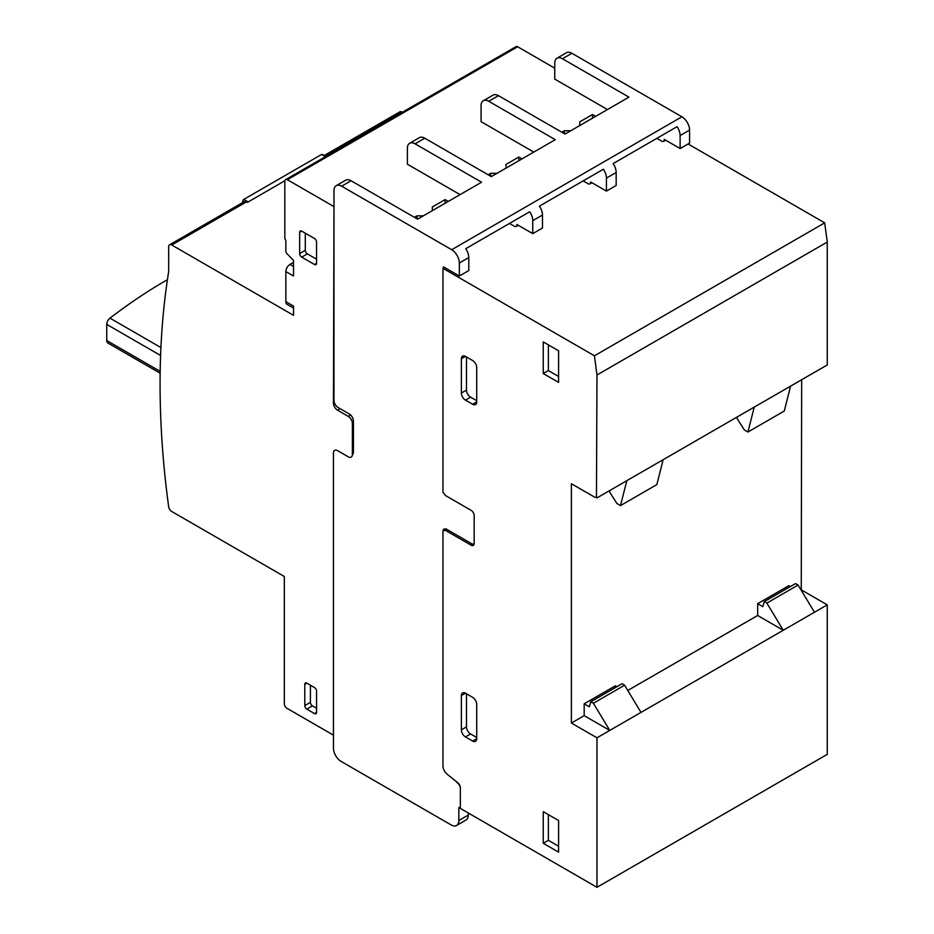 <?xml version="1.0" encoding="UTF-8"?>
<svg xmlns="http://www.w3.org/2000/svg" width="934" height="934" viewBox="0 0 934 934"><rect width="100%" height="100%" fill="white"/><g stroke="black" fill="none" stroke-linecap="round" stroke-linejoin="round"><path stroke-width="1.4" d="M583.155 180.892L588.794 184.15L592.121 182.819M596.978 737.802L571.386 723.033L571.386 483.73L595.005 497.355A4.04 2.335 -120 0 1 596.464 497.612L596.978 375.001L594.421 355.796L442.973 268.338L442.949 492.288L445.506 495.545L471.098 510.314A4.343 2.51 -120 0 1 474.168 515.638L474.168 543.401A4.343 2.51 -120 0 1 473.269 545.398A4.343 2.51 -120 0 1 471.098 545.176L445.506 530.407L442.949 530.699L442.949 765.868A7.565 4.366 -120 0 0 447.047 774.146L457.788 782.715A4.413 2.545 -120 0 1 460.345 787.736L460.345 808.412L596.978 887.3L596.978 737.802L814.46 612.249L798.08 585.058L795.523 583.587L764.316 601.613L766.872 603.084L783.241 630.263L757.661 615.494L627.776 690.483M509.474 223.436L515.101 226.693L518.428 225.363M465.471 356.391L472.627 360.524A5.791 3.339 60 0 1 476.725 367.611L476.725 401.889A5.791 3.339 60 0 1 475.523 404.539A5.791 3.339 60 0 1 472.627 404.247L465.471 400.114A5.791 3.339 60 0 1 461.373 393.027L461.373 358.749A5.791 3.339 60 0 1 462.575 356.099A5.791 3.339 60 0 1 465.471 356.391L461.373 358.749M466.486 356.975L466.486 390.073A5.791 3.339 -120 0 0 470.584 397.16L476.725 400.709M465.471 693.191L472.627 697.336A5.791 3.339 60 0 1 476.725 704.423L476.725 738.689A5.791 3.339 60 0 1 475.523 741.339A5.791 3.339 60 0 1 472.627 741.059L465.471 736.926A5.791 3.339 60 0 1 461.373 729.828L461.373 695.561A5.791 3.339 60 0 1 462.575 692.911A5.791 3.339 60 0 1 465.471 693.191L461.373 695.561M466.486 693.787L466.486 726.874A5.791 3.339 -120 0 0 470.584 733.961L476.725 737.51M558.602 350.775L558.602 382.391L543.249 373.53L543.249 341.914L558.602 350.775M548.363 344.868L548.363 370.564L558.602 376.484M543.249 373.53L548.363 370.564M558.602 820.531L558.602 852.147L543.249 843.274L543.249 811.669L558.602 820.531M548.363 814.623L548.363 840.32L558.602 846.239M543.249 843.274L548.363 840.32M656.847 138.349L662.475 141.606L665.802 140.275M442.973 268.338L445.016 267.743M594.421 355.796L824.687 222.852L688.066 143.964M757.661 615.494L757.661 603.679L762.774 606.633L764.316 601.613M616.93 686.7L615.401 685.813L584.182 703.827L589.296 706.781L590.837 701.761L622.056 683.735L624.612 685.217L640.981 712.397M757.661 603.679L788.868 585.653L790.409 586.54M801.255 590.323L801.664 379.729M571.386 723.033L584.182 715.642L584.182 703.827M766.872 603.084L798.08 585.058M814.46 612.249L827.255 604.858L801.664 590.09M590.837 701.761L593.394 703.244L624.612 685.217M593.394 703.244L609.774 730.423L584.182 715.642M754.24 407.107L747.936 432.022L744.351 429.955L737.183 418.724L737.183 416.961M626.819 480.671L620.515 505.586L656.847 484.606L663.152 459.703M747.936 432.022L784.268 411.042L790.573 386.139M620.515 505.586L616.93 503.519L609.774 492.288L609.774 490.525M596.978 887.3L827.255 754.357L827.255 604.858M596.978 497.904L827.255 364.961L827.255 242.058L824.687 222.852M596.978 375.001L827.255 242.058M445.506 530.407L447.071 529.508M442.949 530.699L446.254 529.029M443.487 268.63L443.487 266.855L459.353 276.009L468.786 270.568L468.786 257.562A10.858 6.269 -120 0 0 465.716 248.701L529.683 211.773A10.858 6.269 60 0 1 532.754 220.634L532.754 233.628L542.479 228.024L542.479 215.018A10.858 6.269 -120 0 0 539.408 206.157L603.376 169.229A10.858 6.269 60 0 1 606.446 178.09L606.446 191.085L616.171 185.481L616.171 172.475A10.858 6.269 -120 0 0 613.101 163.613L677.057 126.685A10.858 6.269 60 0 1 680.127 135.547L680.127 148.541L664.272 139.388L664.272 141.162M554.761 78.526L554.761 63.162A10.858 6.269 60 0 1 557.003 58.2A10.858 6.269 60 0 1 562.431 58.737L628.956 97.136L565 134.064L498.476 95.665A10.858 6.269 -120 0 0 493.047 95.128L483.322 100.744A10.858 6.269 60 0 1 488.751 101.281L555.275 139.68L491.307 176.608L424.783 138.209A10.858 6.269 -120 0 0 419.354 137.672L409.629 143.287A10.858 6.269 60 0 1 415.058 143.824L481.582 182.223L417.615 219.151L351.091 180.752A10.858 6.269 -120 0 0 345.673 180.215L336.228 185.668A10.858 6.269 -120 0 0 333.975 190.629L333.975 400.394A5.791 3.339 -120 0 0 338.073 407.493L349.328 413.984A5.791 3.339 -120 0 1 353.426 421.082L353.426 452.103A5.791 3.339 -120 0 1 352.398 454.636A5.791 3.339 -120 0 1 351.196 457.111A5.791 3.339 -120 0 0 351.196 457.111A5.791 3.339 -120 0 0 352.375 454.473L352.375 423.452A5.791 3.339 -120 0 0 348.277 416.366L337.536 410.166L340.116 408.672M554.761 79.121L607.462 109.547M443.487 530.629L443.487 529.204L446.043 528.913L471.635 543.681A4.343 2.51 -120 0 0 473.807 543.903A4.343 2.51 -120 0 0 474.157 543.611M532.754 233.628L516.887 224.475L516.887 226.25M606.446 191.085L590.58 181.932L590.58 183.706M459.353 276.009L459.353 263.014A10.858 6.269 -120 0 0 451.671 249.717L341.657 186.205A10.858 6.269 -120 0 0 336.228 185.668M293.521 262.384L289.949 264.45A5.791 3.339 120 0 0 285.851 271.537L285.851 301.67L293.521 306.107L293.521 315.318L171.739 245.012A4.343 2.51 -120 0 0 169.568 244.79A4.343 2.51 -120 0 0 168.669 246.786L168.669 271.596A859.245 496.094 -120 0 0 168.669 506.777A4.331 2.498 -120 0 0 171.739 511.505L284.321 576.5L284.321 703.536A3.794 2.183 -120 0 0 287.392 708.556L333.438 735.151L333.438 453.002A5.791 3.339 60 0 1 334.652 450.34A5.791 3.339 -120 0 0 333.438 453.002L333.461 748.134A10.858 6.269 -120 0 0 341.143 761.432L451.157 824.944A10.858 6.269 -120 0 0 456.586 825.481A10.858 6.269 -120 0 0 458.839 820.519L458.839 807.513L460.345 808.389M460.345 787.876A4.472 2.58 -120 0 0 457.812 783.287L455.523 780.906M680.127 148.541L689.572 143.1L689.572 130.095A10.858 6.269 -120 0 0 681.902 116.797L571.877 53.285A10.858 6.269 -120 0 0 566.448 52.748L557.003 58.2M456.586 825.481L466.031 820.04A10.858 6.269 -120 0 0 468.284 815.067L468.284 813M481.068 121.07L481.068 105.705A10.858 6.269 60 0 1 483.322 100.744M481.068 121.665L533.781 152.09M407.387 163.613L407.387 148.249A10.858 6.269 60 0 1 409.629 143.287M407.387 164.209L460.088 194.634M351.196 457.111L351.172 457.123A5.791 3.339 -120 0 1 348.277 456.843L337.536 450.632A5.791 3.339 -120 0 0 334.641 450.351M167.419 279.71A485.984 280.585 120 0 0 109.967 318.155A5.429 3.129 120 0 0 106.745 324.39L106.745 340.536A5.429 3.129 120 0 0 107.877 343.023L160.146 373.203M242.77 202.538L242.77 201.172A1.448 0.841 -60 0 1 243.786 199.397L321.565 154.484A1.448 0.841 -60 0 1 322.288 154.414L325.814 156.445M595.694 116.341L592.495 114.497L579.71 121.887L579.71 125.576L579.71 121.887M592.495 118.186L592.495 114.497M570.756 130.748L564.358 130.748L561.801 132.219M564.358 133.702L564.358 130.748M337.536 410.166A5.791 3.339 -120 0 1 333.438 403.068L333.975 205.994M522.013 158.885L518.814 157.04L506.018 164.431L506.018 168.12L506.018 164.431M518.814 160.73L518.814 157.04M497.063 173.292L490.665 173.292L488.108 174.763M490.665 176.246L490.665 173.292M448.32 201.429L445.121 199.584L432.325 206.974L432.325 210.664L432.325 206.974M445.121 203.273L445.121 199.584M423.371 215.836L416.984 215.836L414.416 217.307M416.984 218.79L416.984 215.836M301.717 231.118L314.513 238.509A2.895 1.67 60 0 1 316.556 242.058L316.556 263.33A2.895 1.67 60 0 1 315.961 264.649A2.895 1.67 60 0 1 314.513 264.509L301.717 257.119A2.895 1.67 60 0 1 299.662 253.581L299.662 232.309A2.895 1.67 60 0 1 300.269 230.978A2.895 1.67 60 0 1 301.717 231.118L299.662 232.309M305.301 233.196L305.301 250.324A2.895 1.67 -120 0 0 307.344 253.873L316.556 259.185M306.831 683.151L314.513 687.587A2.895 1.67 60 0 1 316.556 691.125L316.556 712.397A2.895 1.67 60 0 1 315.961 713.728A2.895 1.67 60 0 1 314.513 713.576L306.831 709.151A2.895 1.67 60 0 1 304.788 705.602L304.788 684.33A2.895 1.67 60 0 1 305.383 683.011A2.895 1.67 60 0 1 306.831 683.151L304.788 684.33M310.415 685.217L310.415 702.356A2.895 1.67 -120 0 0 312.458 705.906L316.556 708.264M324.495 155.686A4.343 2.51 60 0 1 325.125 154.986A4.343 2.51 60 0 1 327.297 155.196L327.647 155.394M284.893 180.741L247.37 202.409L246.448 201.872A4.343 2.51 -120 0 0 244.276 201.662L169.568 244.79M402.356 112.267L402.017 112.057A4.343 2.51 -120 0 0 399.845 111.846L325.125 154.986M333.438 206.309L287.392 179.713A3.981 2.3 -120 0 0 285.641 179.643A3.981 2.3 -120 0 0 284.823 181.78L284.823 238.509L285.851 240.575L285.851 251.211A2.522 1.448 -120 0 0 286.878 253.581L293.521 260.376L293.521 275.974L285.851 271.537M285.851 301.67A5.791 3.339 120 0 0 287.053 304.321L293.521 308.068M554.761 68.182L517.658 46.77A3.981 2.3 -120 0 0 515.918 46.7L285.641 179.643M287.392 179.713L517.658 46.77M461.373 393.027L466.486 390.073M465.471 400.114L470.584 397.16M472.627 404.247L476.725 401.889M461.373 729.828L466.486 726.874M465.471 736.926L470.584 733.961M472.627 741.059L476.725 738.689M471.098 545.176L472.954 544.102M562.431 58.737L571.877 53.285M488.751 101.281L498.476 95.665M415.058 143.824L424.783 138.209M341.657 186.205L351.091 180.752M606.446 178.09L616.171 172.475M680.127 135.547L689.572 130.095M532.754 220.634L542.479 215.018M459.353 263.014L468.786 257.562M458.839 820.519L468.284 815.067M451.671 249.717L681.902 116.797M160.928 347.576L109.967 318.155M160.59 355.48L106.745 324.39M160.181 371.382L106.745 340.536M321.565 154.484L325.394 156.69M243.786 199.397L248.187 201.931M242.77 201.172L243.949 201.849M333.438 403.068L334.337 402.554M299.662 253.581L305.301 250.324M301.717 257.119L307.344 253.873M314.513 264.509L316.556 263.33M304.788 705.602L310.415 702.356M306.831 709.151L312.458 705.906M314.513 713.576L316.556 712.397M171.739 245.012L246.448 201.872M327.297 155.196L402.017 112.057M293.521 266.517L289.949 264.45M352.375 423.452L353.426 422.845M348.277 416.366L350.647 415"/></g></svg>
